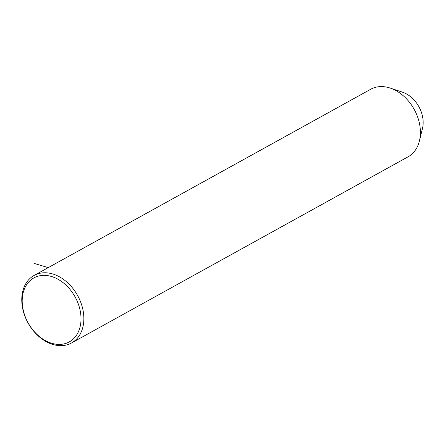 <?xml version="1.0" encoding="UTF-8"?>
<svg xmlns="http://www.w3.org/2000/svg" width="445" height="445" viewBox="0 0 445 445"><rect width="100%" height="100%" fill="white"/><g stroke="black" fill="none" stroke-linecap="round" stroke-linejoin="round"><path stroke-width="0.67" d="M71.5 342.995L408.054 156.824A38.604 28.324 -119 0 0 419.435 140.904A38.604 28.324 -119 0 0 390.215 88.082A38.604 28.324 -119 0 0 374.434 87.643A38.604 28.324 -119 0 0 370.685 89.261L34.126 275.438A38.604 28.324 -119 0 0 26.75 320.461A38.604 28.324 -119 0 0 67.751 344.614A38.604 28.324 -119 0 0 71.5 342.995A38.604 28.324 -119 0 0 78.882 297.972A38.604 28.324 -119 0 0 37.881 273.82A38.604 28.324 -119 0 0 34.126 275.438M419.435 140.904L422.494 128.321A26.416 19.38 -119 0 0 402.503 92.176L390.215 88.082M65.754 343.418A36.573 26.834 -119 0 0 77.386 301.621A36.573 26.834 -119 0 0 37.458 276.351A36.573 26.834 -119 0 0 25.827 318.147A36.573 26.834 -119 0 0 65.754 343.418M100.003 327.231L100.053 357.357M48.227 267.634L34.577 263.54"/></g></svg>
